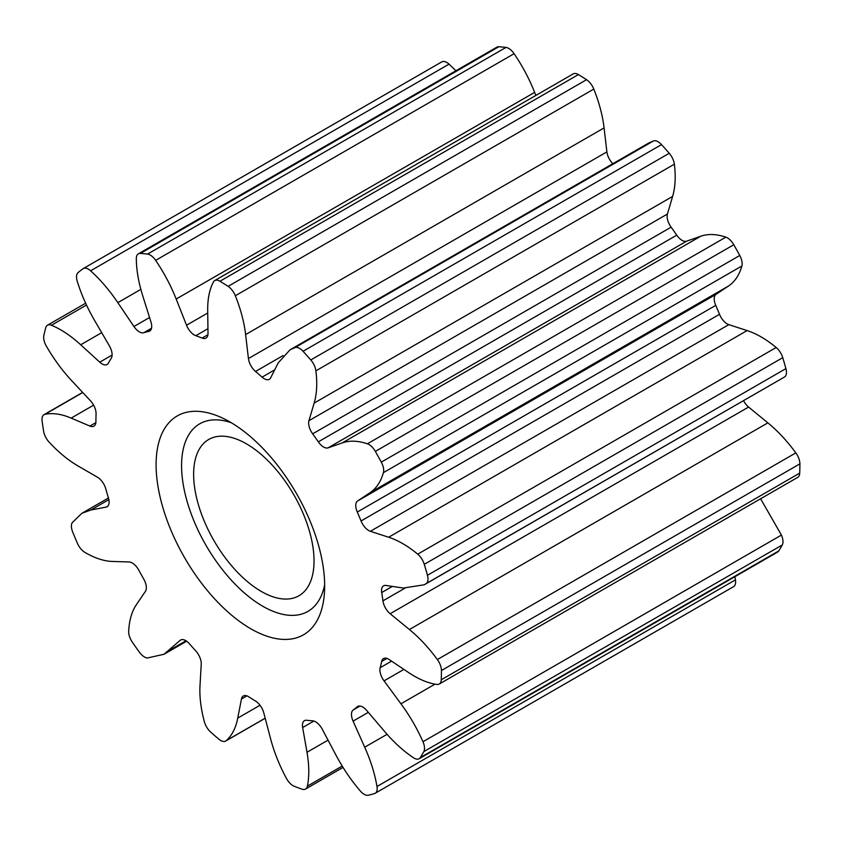 <?xml version="1.0" encoding="UTF-8"?>
<svg xmlns="http://www.w3.org/2000/svg" width="842" height="842" viewBox="0 0 842 842"><rect width="100%" height="100%" fill="white"/><g stroke="black" fill="none" stroke-linecap="round" stroke-linejoin="round"><path stroke-width="1.26" d="M162.632 506.737A126.321 64.487 60 0 1 222.793 418.19A126.321 64.487 60 0 1 318.15 543.995A126.321 64.487 60 0 1 324.328 594.294A126.321 64.487 60 0 1 253.263 630.153A126.321 64.487 60 0 1 162.632 506.737M231.171 422.663A108.271 55.277 -120 0 0 187.177 501.653A108.271 55.277 -120 0 0 260.967 605.198A108.271 55.277 -120 0 0 324.654 584.811M108.471 498.106A12.02 6.136 60 0 1 107.071 506.747A12.02 6.136 60 0 1 106.05 507.126L90.883 509.999L81.916 513.273L72.296 522.566A12.03 6.147 -120 0 0 72.749 532.176A301.352 153.854 -120 0 0 77.411 543.258A12.03 6.147 -120 0 0 84.821 552.341C94.746 558.162 103.987 561.204 112.533 561.456L129.121 561.961A12.02 6.136 60 0 1 138.888 570.329A216.541 110.555 -120 0 0 143.687 578.98A12.02 6.136 60 0 1 145.729 583.738A12.02 6.136 60 0 1 145.434 591.337L136.467 604.545C131.836 611.355 129.236 620.28 128.679 631.311A12.03 6.147 -120 0 0 132.383 642.246A301.352 153.854 -120 0 0 139.383 652.161A12.03 6.147 -120 0 0 147.487 657.96L163.99 654.266L180.072 640.425A12.02 6.136 60 0 1 180.63 640.004A12.02 6.136 60 0 1 189.471 643.846A216.541 110.555 -120 0 0 195.702 650.834A12.02 6.136 60 0 1 200.628 659.581A12.02 6.136 60 0 1 201.238 664.149L200.017 685.409C199.375 696.366 200.828 708.48 204.374 721.741A12.03 6.147 -120 0 0 210.689 732.108A301.352 153.854 -120 0 0 218.815 739.15A12.03 6.147 -120 0 0 225.688 741.034A12.03 6.147 -120 0 0 226.214 740.655C232.003 735.476 235.855 727.962 237.749 718.1L241.454 698.986A12.02 6.136 60 0 1 243.327 695.987A12.02 6.136 60 0 1 248.864 696.881A216.541 110.555 -120 0 0 255.452 700.997A12.02 6.136 60 0 1 263.693 712.532A12.02 6.136 60 0 1 263.809 712.953L270.545 738.592C274.008 751.811 279.26 765.02 286.301 778.208A12.03 6.147 -120 0 0 294.132 786.217A301.352 153.854 -120 0 0 301.983 789.164A12.03 6.147 -120 0 0 305.53 789.059A12.03 6.147 -120 0 0 307.393 786.123C309.372 776.313 309.235 765.031 306.993 752.274L302.657 727.53A12.02 6.136 60 0 1 304.467 720.668A12.02 6.136 60 0 1 306.783 720.268A216.541 110.555 -120 0 0 312.582 720.794A12.02 6.136 60 0 1 322.328 729.33L335.853 754.906C342.831 768.104 350.967 780.124 360.281 790.964A12.03 6.147 -120 0 0 368.28 795.237A301.352 153.854 -120 0 0 374.501 793.574A12.03 6.147 -120 0 0 375.153 793.29A12.03 6.147 -120 0 0 376.984 786.502C374.806 773.756 370.722 760.652 364.712 747.212L353.082 721.12A12.02 6.136 60 0 1 353.23 709.943A216.541 110.555 -120 0 0 357.24 706.796A12.02 6.136 60 0 1 357.724 706.459A12.02 6.136 60 0 1 366.691 710.448L384.668 731.54C393.93 742.423 403.56 751.169 413.538 757.789A12.03 6.147 -120 0 0 419.148 758.737A12.03 6.147 -120 0 0 420.326 757.579A301.352 153.854 -120 0 0 423.831 751.601A12.03 6.147 -120 0 0 423.915 744.349A12.03 6.147 -120 0 0 422.958 741.739C417 728.246 409.665 715.605 400.939 703.786L384.036 680.862A12.02 6.136 60 0 1 380.163 667.717A216.541 110.555 -120 0 0 381.689 661.433A12.02 6.136 60 0 1 383.531 658.57A12.02 6.136 60 0 1 389.204 659.549L408.528 672.516C418.495 679.21 427.936 683.188 436.851 684.43A12.03 6.147 -120 0 0 439.24 684.041A12.03 6.147 -120 0 0 441.25 679.778A301.352 153.854 -120 0 0 441.44 670.516A12.03 6.147 -120 0 0 440.819 666.496A12.03 6.147 -120 0 0 437.366 659.549C428.662 647.666 419.337 637.657 409.412 629.521L390.141 613.723A12.02 6.136 60 0 1 382.931 600.862A216.541 110.555 -120 0 0 381.71 592.536A12.02 6.136 60 0 1 383.552 585.843A12.02 6.136 60 0 1 385.994 585.453L403.318 588.053L424.294 584.769L426.199 583.569A12.03 6.147 -120 0 0 427.441 575.275A301.352 153.854 -120 0 0 425.905 569.813A301.352 153.854 -120 0 0 424.284 564.329A12.03 6.147 -120 0 0 417.716 554.162C407.76 545.932 398.077 540.29 388.646 537.238L370.354 531.302A12.02 6.136 60 0 1 361.05 520.966A216.541 110.555 -120 0 0 357.292 512.031A12.02 6.136 60 0 1 357.597 500.979L369.933 492.749C376.3 488.518 380.795 481.813 383.415 472.646A12.03 6.147 -120 0 0 383.078 466.447A12.03 6.147 -120 0 0 381.289 462.142A301.352 153.854 -120 0 0 375.332 451.407A12.03 6.147 -120 0 0 367.396 443.797C357.924 440.65 349.546 440.345 342.252 442.913L328.096 447.849A12.02 6.136 60 0 1 318.308 441.829A216.541 110.555 -120 0 0 312.656 433.83A12.02 6.136 60 0 1 308.94 420.705L314.15 403.086C316.845 394.003 317.423 383.257 315.897 370.838A12.03 6.147 -120 0 0 315.382 368.322A12.03 6.147 -120 0 0 310.782 359.944A301.352 153.854 -120 0 0 303.046 351.272A12.03 6.147 -120 0 0 295.121 347.546L290.006 349.83L278.249 362.839L270.671 377.805A12.02 6.136 60 0 1 269.303 379.321A12.02 6.136 60 0 1 262.083 377.132A216.541 110.555 -120 0 0 255.536 371.459A12.02 6.136 60 0 1 248.432 358.545L245.611 334.569C244.169 322.212 240.738 309.267 235.328 295.742A12.03 6.147 -120 0 0 228.098 286.354A301.352 153.854 -120 0 0 219.93 281.249A12.03 6.147 -120 0 0 214.742 280.565A12.03 6.147 -120 0 0 213.384 282.028C209.416 289.69 207.511 299.299 207.69 310.866L208.016 333.285A12.02 6.136 60 0 1 206.006 338.084A12.02 6.136 60 0 1 202.112 338.074A216.541 110.555 -120 0 0 195.786 335.695A12.02 6.136 60 0 1 186.535 325.223L176.178 299.036C170.842 285.543 163.99 272.65 155.633 260.357A12.03 6.147 -120 0 0 147.539 254.084A301.352 153.854 -120 0 0 140.351 253.421A12.03 6.147 -120 0 0 138.33 253.863A12.03 6.147 -120 0 0 136.32 258.589C136.415 270.124 138.572 282.586 142.793 295.984L150.95 321.96A12.02 6.136 60 0 1 151.086 322.391A12.02 6.136 60 0 1 149.687 331.043A12.02 6.136 60 0 1 148.76 331.39A216.541 110.555 -120 0 0 143.75 332.727A12.02 6.136 60 0 1 133.941 326.507L117.838 302.646C109.534 290.343 100.461 279.723 90.589 270.798A12.03 6.147 -120 0 0 83.305 268.545A12.03 6.147 -120 0 0 83.032 268.724A301.352 153.854 -120 0 0 78.064 272.629A12.03 6.147 -120 0 0 77.243 281.281C81.4 294.689 87.242 307.856 94.767 320.77L109.355 345.82A12.02 6.136 60 0 1 111.491 350.746A12.02 6.136 60 0 1 111.26 358.26A216.541 110.555 -120 0 0 108.429 363.07A12.02 6.136 60 0 1 107.102 364.481A12.02 6.136 60 0 1 99.756 362.176L80.695 344.767C70.865 335.779 61.119 329.275 51.457 325.254A12.03 6.147 -120 0 0 47.499 325.201A12.03 6.147 -120 0 0 45.742 327.738A301.352 153.854 -120 0 0 43.847 335.526A12.03 6.147 -120 0 0 46.373 346.178C53.867 359.145 62.382 370.733 71.917 380.931L90.41 400.718A12.02 6.136 60 0 1 95.462 409.601A12.02 6.136 60 0 1 96.072 414.011A216.541 110.555 -120 0 0 95.925 421.484A12.02 6.136 60 0 1 93.904 426.136A12.02 6.136 60 0 1 89.894 426.063L71.16 418.106C61.498 414.001 52.772 412.727 44.984 414.306A12.03 6.147 -120 0 0 44.005 414.674A12.03 6.147 -120 0 0 42.1 420.926A301.352 153.854 -120 0 0 43.616 431.262A12.03 6.147 -120 0 0 49.057 442.061C58.593 452.343 68.307 460.342 78.211 466.068L97.398 477.172A12.02 6.136 60 0 1 105.776 488.781A12.02 6.136 60 0 1 105.85 489.034A216.541 110.555 -120 0 0 108.397 497.854A12.02 6.136 60 0 1 108.471 498.106M424.294 584.769L784.66 376.911A12.03 6.147 -120 0 0 785.902 368.617A301.352 153.854 -120 0 0 784.365 363.155A301.352 153.854 -120 0 0 782.744 357.671A12.03 6.147 -120 0 0 776.177 347.504C766.231 339.273 756.537 333.632 747.107 330.58L728.825 324.644A12.02 6.136 60 0 1 719.51 314.308A216.541 110.555 -120 0 0 715.753 305.372A12.02 6.136 60 0 1 716.058 294.321L728.393 286.091C734.761 281.86 739.255 275.155 741.876 265.988A12.03 6.147 -120 0 0 741.539 259.789A12.03 6.147 -120 0 0 739.76 255.484A301.352 153.854 -120 0 0 733.792 244.748A12.03 6.147 -120 0 0 725.857 237.149C716.395 233.992 708.006 233.687 700.712 236.255L686.567 241.201A12.02 6.136 60 0 1 676.768 235.171A216.541 110.555 -120 0 0 671.127 227.172A12.02 6.136 60 0 1 667.411 214.057L672.611 196.428C675.305 187.345 675.884 176.599 674.368 164.179A12.03 6.147 -120 0 0 673.842 161.664A12.03 6.147 -120 0 0 669.243 153.286A301.352 153.854 -120 0 0 661.507 144.624A12.03 6.147 -120 0 0 653.592 140.888L648.466 143.172L290.006 349.83M439.24 684.041L797.7 477.382A12.03 6.147 -120 0 0 799.711 473.12A301.352 153.854 -120 0 0 799.9 463.858A12.03 6.147 -120 0 0 799.279 459.837A12.03 6.147 -120 0 0 795.827 452.891C787.123 441.008 777.808 430.999 767.872 422.863L748.601 407.065A12.02 6.136 60 0 1 743.57 400.708M419.148 758.737L777.608 552.078A12.03 6.147 -120 0 0 778.787 550.921A301.352 153.854 -120 0 0 782.292 544.942A12.03 6.147 -120 0 0 782.376 537.691A12.03 6.147 -120 0 0 781.418 535.08L760.6 498.769M309.372 530.923A90.231 46.068 -120 0 0 208.763 439.45A90.231 46.068 -120 0 0 198.291 504.316A90.231 46.068 -120 0 0 298.899 595.789A90.231 46.068 -120 0 0 309.372 530.923M375.153 793.29L733.614 586.632A12.03 6.147 -120 0 0 735.445 579.854L734.877 576.717M612.829 163.716A12.02 6.136 60 0 1 606.893 151.886L604.072 127.91C602.63 115.554 599.199 102.608 593.799 89.084A12.03 6.147 -120 0 0 586.558 79.695A301.352 153.854 -120 0 0 578.391 74.591A12.03 6.147 -120 0 0 573.202 73.907L214.742 280.565M535.849 95.441L534.638 92.388C529.302 78.885 522.461 65.992 514.094 53.699A12.03 6.147 -120 0 0 506 47.426A301.352 153.854 -120 0 0 498.811 46.763A12.03 6.147 -120 0 0 496.801 47.205L138.33 253.863M455.932 70.76L449.06 64.139A12.03 6.147 -120 0 0 441.776 61.887L83.305 268.545M106.05 507.126L107.913 506.053M148.76 331.39L150.455 330.422M310.782 359.944L669.243 153.286M381.289 462.142L739.76 255.484M424.284 564.329L782.744 357.671M437.366 659.549L795.827 452.891M422.958 741.739L781.418 535.08M168.968 650.603L185.998 640.783M180.072 640.425L181.272 639.731M226.214 740.655L265.177 718.194M237.749 718.1L259.999 705.27M241.454 698.986L246.853 695.871M307.393 786.123L342.199 766.062M306.993 752.274L328.043 740.129M302.657 727.53L313.908 721.047M376.984 786.502L735.445 579.854M364.712 747.212L387.078 734.319M353.082 721.12L368.312 712.353M353.23 709.943L359.997 706.049M357.24 706.796L358.271 706.206M420.326 757.579L778.787 550.921M423.831 751.601L782.292 544.942M400.939 703.786L435.019 684.146M384.036 680.862L403.897 669.411M380.163 667.717L391.572 661.138M381.689 661.433L386.931 658.412M441.25 679.778L799.711 473.12M441.44 670.516L799.9 463.858M409.412 629.521L767.872 422.863M390.141 613.723L748.601 407.065M382.931 600.862L404.813 588.253M381.71 592.536L392.34 586.411M426.199 583.569L784.66 376.911M427.441 575.275L785.902 368.617M417.716 554.162L776.177 347.504M388.646 537.238L747.107 330.58M370.354 531.302L728.825 324.644M361.05 520.966L719.51 314.308M357.292 512.031L715.753 305.372M357.597 500.979L716.058 294.321M369.933 492.749L728.393 286.091M383.415 472.646L741.876 265.988M375.332 451.407L733.792 244.748M367.396 443.797L725.857 237.149M342.252 442.913L700.712 236.255M328.096 447.849L686.567 241.201M318.308 441.829L676.768 235.171M312.656 433.83L671.127 227.172M308.94 420.705L667.411 214.057M314.15 403.086L672.611 196.428M315.897 370.838L674.368 164.179M303.046 351.272L661.507 144.624M295.121 347.546L653.592 140.888M262.083 377.132L274.692 369.859M255.536 371.459L283.059 355.587M248.432 358.545L606.893 151.886M245.611 334.569L604.072 127.91M235.328 295.742L593.799 89.084M228.098 286.354L586.558 79.695M219.93 281.249L578.391 74.591M202.112 338.074L207.932 334.716M195.786 335.695L207.953 328.685M186.535 325.223L207.721 313.003M176.178 299.036L534.638 92.388M155.633 260.357L514.094 53.699M147.539 254.084L506 47.426M140.351 253.421L498.811 46.763M143.75 332.727L151.507 328.264M133.941 326.507L149.55 317.508M117.838 302.646L140.856 289.374M90.589 270.798L449.06 64.139M99.756 362.176L112.102 355.061M80.695 344.767L101.693 332.664M51.457 325.254L86.494 305.046M89.894 426.063L95.851 422.631M71.16 418.106L93.609 405.17M44.984 414.306L82.758 392.53M90.883 509.999L108.839 499.653M163.99 654.266L186.629 641.215M225.688 741.034L265.198 718.258M305.53 789.059L343.041 767.43M47.499 325.201L85.642 303.215M44.005 414.674L82.642 392.404M81.916 513.273L108.439 497.99"/></g></svg>
